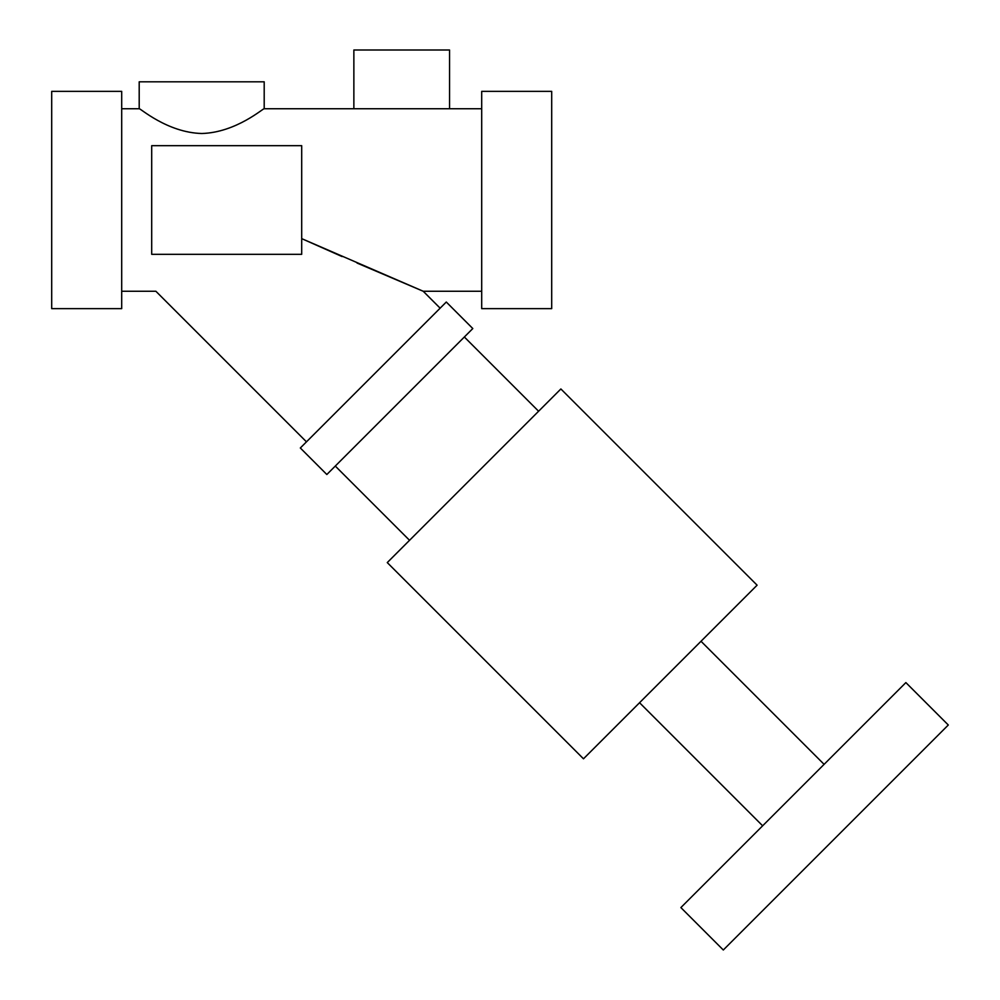 <?xml version="1.0" encoding="UTF-8"?>
<svg xmlns="http://www.w3.org/2000/svg" width="1000" height="1000" viewBox="0 0 1000 1000"><rect width="100%" height="100%" fill="white"/><g stroke="black" fill="none" stroke-linecap="round" stroke-linejoin="round"><path stroke-width="1.5" d="M168.275 254.325C152.238 302.875 152.238 302.875 168.275 254.325M301.775 238.663L342.125 256.575M357.062 263.05L423.225 291.262L440.138 308.175M301.7 238.637L423.225 291.262L301.7 238.637M481.7 108.737L264.2 108.737C263.875 107.65 236.363 132.55 201.8 133.5C167.188 132.662 139.525 107.65 139.2 108.737L121.7 108.737M824.1 764.35L701.012 641.263M481.7 91.363L481.7 308.637L551.7 308.637L551.7 91.363L481.7 91.363M121.7 91.363L121.7 308.637L51.7 308.637L51.7 91.363L121.7 91.363M264.2 108.737L264.2 81.812L139.2 81.812L139.2 108.737M446.287 302.025L300.325 447.987L326.838 474.513L472.8 328.55L446.287 302.025M538.6 411.238L464.35 337M757.1 585.188L583.475 758.8L387.262 562.587L560.875 388.963L757.1 585.188M905.875 682.588L680.875 907.575L723.312 950L948.3 725.013L905.875 682.588M151.7 145.675L151.7 254.325L301.7 254.325L301.7 145.675L151.7 145.675M449.55 108.737L449.55 50L353.862 50L353.862 108.737M306.475 441.85L155.887 291.262L121.7 291.262M481.7 291.262L423.225 291.262M762.65 825.812L639.562 702.725M409.538 540.3L335.288 466.062"/></g></svg>
